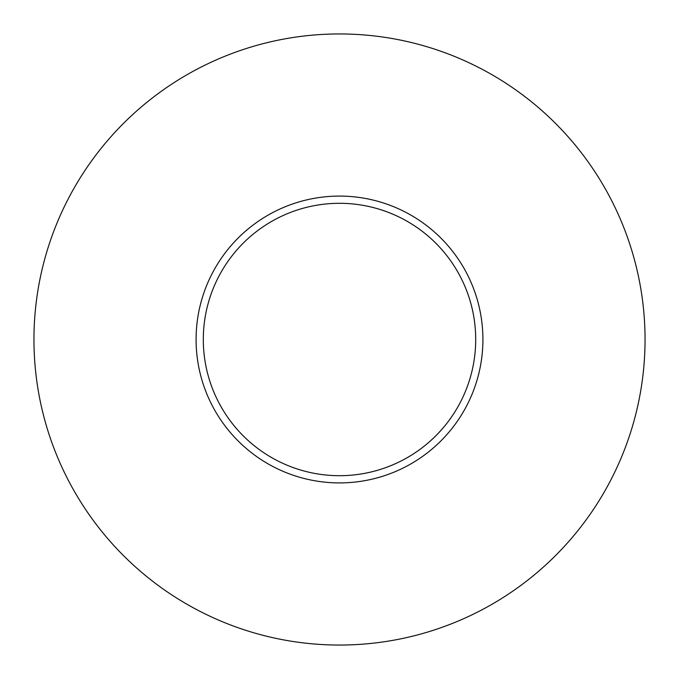 <?xml version="1.0" encoding="UTF-8"?>
<svg xmlns="http://www.w3.org/2000/svg" width="679" height="679" viewBox="0 0 679 679"><rect width="100%" height="100%" fill="white"/><g stroke="black" fill="none" stroke-linecap="round" stroke-linejoin="round"><path stroke-width="1.02" d="M339.5 645.05A305.55 305.55 0 0 1 33.95 339.5A305.55 305.55 0 0 1 339.5 33.95A305.55 305.55 0 0 1 645.05 339.5A305.55 305.55 0 0 1 339.5 645.05M339.5 203.301A136.199 136.199 0 0 1 475.699 339.5A136.199 136.199 0 0 1 339.5 475.699A136.199 136.199 0 0 1 203.301 339.5A136.199 136.199 0 0 1 339.5 203.301M339.5 482.913A143.413 143.413 0 0 1 196.087 339.5A143.413 143.413 0 0 1 339.5 196.087A143.413 143.413 0 0 1 482.913 339.5A143.413 143.413 0 0 1 339.5 482.913"/></g></svg>
